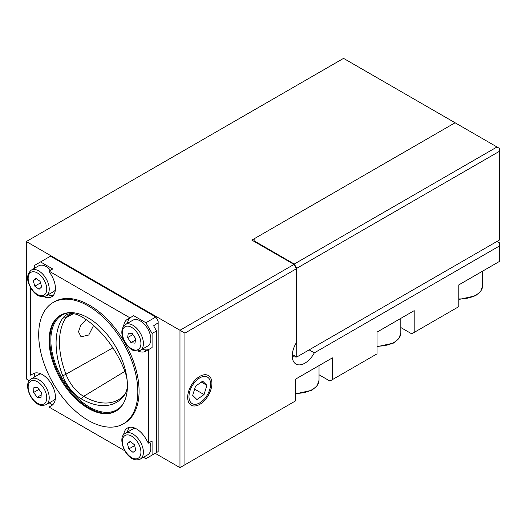 <?xml version="1.0" encoding="UTF-8"?>
<svg xmlns="http://www.w3.org/2000/svg" width="526" height="526" viewBox="0 0 526 526"><rect width="100%" height="100%" fill="white"/><g stroke="black" fill="none" stroke-linecap="round" stroke-linejoin="round"><path stroke-width="0.79" d="M199.795 376.366L199.795 376.366A17.134 9.895 120 0 0 187.677 397.354A17.134 9.895 120 0 0 199.795 404.349A17.134 9.895 120 0 0 211.912 383.362A17.134 9.895 120 0 0 199.795 376.366M309.143 349.882L314.311 352.861L499.7 245.826L499.7 242.966L497.017 241.414M296.46 268.72L293.981 264.427L251.849 240.106L455.089 122.762L343.55 58.373L26.3 241.533L184.928 333.116L296.46 268.72L296.46 342.558A17.877 10.323 120 0 0 295.947 364.051A17.877 10.323 120 0 0 304.889 363.17A17.877 10.323 120 0 0 314.311 352.861M307.046 351.092L296.743 357.042L292.272 356.753M184.928 333.116L184.928 464.767L295.224 401.088L295.224 379.338L332.399 357.871L332.399 379.627L377.01 353.867L377.01 332.116L414.192 310.649L414.192 332.406L458.803 306.645L458.803 284.895L499.7 261.284L499.7 245.826M319.026 374.768L329.92 381.054L332.399 379.627M400.819 327.547L411.713 333.832L414.192 332.406M458.001 124.458L455.089 122.762M155.183 453.32L179.971 467.627L179.971 330.256L293.981 264.427M26.3 241.533L26.3 378.911L29.298 380.64M184.928 464.767L179.971 467.627M497.004 146.978L455.089 122.775L254.821 238.396L254.86 241.283L294.258 264.032L497.004 146.978L499.483 148.411L499.483 239.994L296.736 357.042L292.298 354.485M499.483 151.271L296.736 268.326L296.736 357.042M296.736 268.326L294.258 264.032M254.86 241.283L254.946 241.894M193.397 383.987A15.293 8.83 120 0 0 189.518 400.181A15.293 8.83 120 0 0 199.795 402.844A15.293 8.83 120 0 0 206.199 396.729A15.293 8.83 120 0 0 210.617 384.112A15.293 8.83 120 0 0 204.686 376.392A15.293 8.83 120 0 0 193.397 383.987M195.56 386.143L192.687 395.368L196.921 399.582L204.029 394.572L206.909 385.348L202.674 381.133L195.56 386.143M201.294 382.106L206.909 385.348M194.627 389.141L204.029 394.572M143.434 457.272L145.886 458.685L156.544 452.531L156.544 330.9L152.086 333.477L145.886 322.74L155.801 317.02L50.463 256.201L40.555 261.928L52.758 268.97L49.036 271.12L51.614 275.571A18.403 10.625 60 0 1 51.614 296.822A18.403 10.625 60 0 1 43.96 296.697M48.175 294.757A18.403 10.625 -120 0 0 53.284 295.421M152.086 333.477L152.086 347.568L145.794 351.197A18.403 10.625 60 0 1 138.141 351.079M142.362 349.139A18.403 10.625 -120 0 0 149.496 349.067M93.589 325.449L88.763 335.003L81.03 336.791L78.512 331.781L80.833 324.95L86.172 319.65M88.263 408.386A55.381 31.974 60 0 1 52.081 359.587A55.381 31.974 60 0 1 60.575 315.205A55.381 31.974 60 0 1 88.263 317.947A55.381 31.974 60 0 1 124.445 366.753A55.381 31.974 60 0 1 115.957 411.128A55.381 31.974 60 0 1 88.263 408.386M88.263 305.928A70.103 40.476 60 0 1 134.058 367.707A70.103 40.476 60 0 1 123.314 423.877A70.103 40.476 60 0 1 88.263 420.405A70.103 40.476 60 0 1 42.468 358.633A70.103 40.476 60 0 1 53.211 302.457A70.103 40.476 60 0 1 88.263 305.928M53.211 302.457L54.454 301.74A70.103 40.476 60 0 1 89.505 305.212A70.103 40.476 60 0 1 135.3 366.99A70.103 40.476 60 0 1 124.557 423.167L123.314 423.877M40.555 261.928L34.354 265.505L34.354 268.332M153.947 454.037L158.155 451.604L158.155 322.813L153.737 325.699M155.801 317.02L158.155 321.097L158.155 322.813M124.754 450.775L49.036 407.065L51.614 405.579A18.403 10.625 60 0 0 51.614 384.328A18.403 10.625 60 0 0 33.21 373.703L30.639 375.189L30.639 287.761M123.676 434.772A18.403 10.625 60 0 1 127.391 428.079A18.403 10.625 60 0 1 145.794 438.704L148.365 443.162L148.365 349.718M123.676 326.015A18.403 10.625 60 0 1 127.391 319.328L129.968 317.842L49.036 271.12M125.155 393.974A69.537 40.147 60 0 1 119.027 399.418A69.537 40.147 60 0 1 83.654 396.341A28.752 16.602 60 0 1 66.052 374.44A69.537 40.147 60 0 1 66.052 317.665A28.752 16.602 60 0 1 69.537 314.522A28.752 16.602 60 0 1 72.049 313.588M127.364 383.217A30.028 17.338 -120 0 1 124.537 394.941A70.813 40.883 60 0 1 124.504 394.993A70.813 40.883 60 0 1 81.175 398.813A30.028 17.338 60 0 1 62.791 375.939A70.813 40.883 60 0 1 62.791 318.125A30.028 17.338 60 0 1 70.537 313.641A30.028 17.338 60 0 1 81.175 316.481A70.813 40.883 60 0 1 124.537 370.422A30.028 17.338 -120 0 1 127.292 381.975M145.886 322.74L133.683 315.692L129.968 317.842M152.086 455.108L152.086 441.012L148.365 443.162M49.253 402.896L52.633 404.842M34.354 373.19L34.354 377.089M153.947 326.39L153.947 325.246L153.947 326.39L156.544 330.9M133.683 315.692L127.391 319.328M131.112 317.178A18.403 10.625 -120 0 0 127.463 323.332M129.442 427.336A18.403 10.625 -120 0 0 127.463 432.089M146.925 327.461A14.899 8.6 -120 0 0 132.861 320.216L125.431 324.509A14.899 8.6 60 0 1 139.489 331.755A14.899 8.6 60 0 1 140.324 350.309L147.76 346.016A14.899 8.6 -120 0 0 146.925 327.461M128.298 333.083L132.302 333.609L135.642 338.652L134.978 343.169L130.974 342.643L127.634 337.6L128.298 333.083M135.432 340.066L130.974 342.643M132.92 334.549L127.634 337.6M50.549 270.252A14.899 8.6 -120 0 0 38.681 265.84L31.244 270.134A14.899 8.6 60 0 1 48.431 284.007A14.899 8.6 60 0 1 46.143 295.934L53.58 291.641A14.899 8.6 -120 0 0 55.348 289.944M35.814 278.221L40.068 281.331L41.712 286.854L39.095 289.274L34.834 286.17L33.197 280.641L35.814 278.221M40.528 282.883L34.834 286.17M36.511 278.727L33.197 280.641M41.035 373.907A14.899 8.6 -120 0 0 38.681 374.591L31.244 378.884A14.899 8.6 60 0 1 34.026 378.187A14.899 8.6 60 0 1 47.255 389.641A14.899 8.6 60 0 1 46.143 404.691L53.58 400.398A14.899 8.6 -120 0 0 55.348 398.695M41.304 392.527L41.028 397.314L37.175 397.288L33.605 392.475L33.881 387.688L37.727 387.715L41.304 392.527M41.16 394.993L37.175 397.288M38.963 389.385L33.605 392.475M124.991 433.549A14.899 8.6 60 0 1 125.431 433.266A14.899 8.6 60 0 1 140.094 441.478A14.899 8.6 60 0 1 140.764 458.784A14.899 8.6 60 0 1 140.324 459.067L147.76 454.773A14.899 8.6 -120 0 0 148.201 454.49A14.899 8.6 -120 0 0 149.877 442.294M135.221 428.282A14.899 8.6 -120 0 0 132.861 428.973L124.892 433.615C116.331 437.921 127.207 464.636 140.324 459.067M134.485 444.812L135.846 450.302L132.999 452.367L128.791 448.948L127.43 443.457L130.277 441.393L134.485 444.812M134.669 445.555L128.791 448.948M130.586 441.643L127.43 443.457M295.224 393.356A22.782 13.157 0 0 0 319.026 380.213L317.125 385.768L311.879 390.266L295.224 393.948M377.01 346.134A22.782 13.157 0 0 0 400.819 332.991L398.918 338.547L393.672 343.044L377.01 346.726M458.803 298.913A22.782 13.157 0 0 0 482.612 285.769L480.711 291.325L475.465 295.822L458.803 299.504M123.051 404.021A54.678 31.573 60 0 1 89.505 407.098A54.678 31.573 60 0 1 52.14 352.367A54.678 31.573 60 0 1 70.28 312.615M116.325 410.911A55.381 31.974 60 0 1 89.006 407.959A55.381 31.974 60 0 1 52.929 359.495A55.381 31.974 60 0 1 60.944 314.995M62.791 318.125L66.052 317.665L73.41 313.693M62.791 375.939L112.899 347.877M81.175 398.813L83.654 396.341L124.886 371.349M137.47 333.136A13.143 7.588 -120 0 0 124.399 327.211A13.143 7.588 -120 0 0 125.806 343.11A13.143 7.588 -120 0 0 138.871 349.04A13.143 7.588 -120 0 0 137.47 333.136M46.045 284.612A13.143 7.588 -120 0 0 33.907 271.778A13.143 7.588 -120 0 0 28.864 282.889A13.143 7.588 -120 0 0 41.002 295.717A13.143 7.588 -120 0 0 46.045 284.612M41.574 404.501A13.143 7.588 -120 0 0 45.788 392.56A13.143 7.588 -120 0 0 33.335 380.502A13.143 7.588 -120 0 0 29.121 392.449A13.143 7.588 -120 0 0 41.574 404.501M138.594 458.014A13.143 7.588 -120 0 0 137.799 442.405A13.143 7.588 -120 0 0 124.682 435.745A13.143 7.588 -120 0 0 125.477 451.354A13.143 7.588 -120 0 0 138.594 458.014M319.026 365.596L319.026 380.213M400.819 318.375L400.819 332.991M482.612 271.153L482.612 285.769M199.795 402.844L199.144 403.218M145.419 349.882L145.912 351.131M125.431 324.509C119.382 329.072 122.032 338.31 125.582 343.366C129.435 347.87 132.157 352.69 140.324 350.309M31.244 270.134C27.635 273.441 26.695 277.616 28.424 282.672C31.251 290.424 37.28 299.051 46.143 295.934M46.143 404.691L42.797 405.539C32.356 406.125 21.921 383.691 31.244 378.884"/></g></svg>
